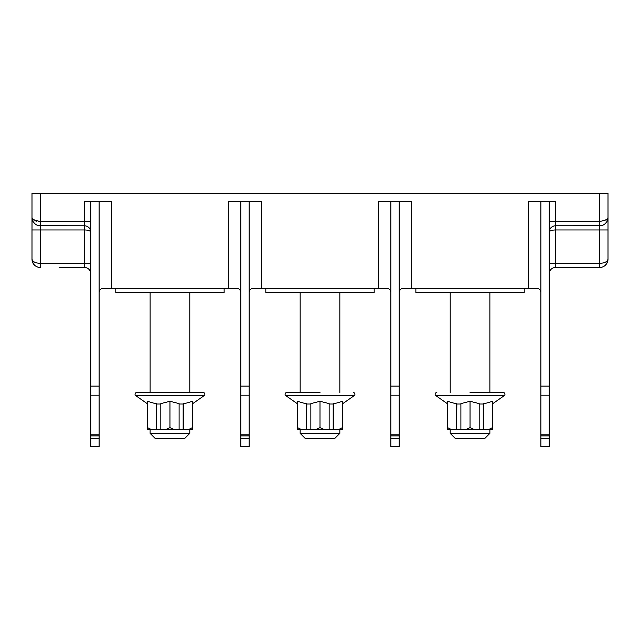 <?xml version="1.0" encoding="UTF-8"?>
<svg xmlns="http://www.w3.org/2000/svg" width="640" height="640" viewBox="0 0 640 640"><rect width="100%" height="100%" fill="white"/><g stroke="black" fill="none" stroke-linecap="round" stroke-linejoin="round"><path stroke-width="0.96" d="M90.768 434.832L99.104 434.832L99.104 446.704L90.768 446.704L90.768 201.632L111.608 201.632L111.608 288.328L103.272 288.328C101 288.328 99.608 289.72 99.104 292.496M99.104 434.832L99.104 201.632M236.64 288.328C238.912 288.328 240.304 289.72 240.808 292.496C240.304 289.72 238.912 288.328 236.64 288.328L111.608 288.328M228.304 288.328L228.304 201.632L240.808 201.632L240.808 395.192L249.144 395.192L249.144 438.368L240.808 438.368L240.808 435.904L249.144 435.904M90.712 231.216L90.768 232.056A6.248 6.248 0 0 0 84.512 225.808L40.336 225.808C37.328 225.784 34.92 224.4 33.12 221.64L32 217.648L32 193.296L608 193.296L608 259.152C607.256 264.456 604.48 267.232 599.664 267.488L555.488 267.488A6.248 6.248 0 0 0 549.232 273.736M536.728 288.328C539 288.328 540.392 289.72 540.896 292.496C540.392 289.72 539 288.328 536.728 288.328L403.36 288.328C401.088 288.328 399.696 289.72 399.192 292.496M386.688 288.328C388.952 288.328 390.344 289.72 390.856 292.496C390.344 289.72 388.952 288.328 386.688 288.328L253.312 288.328C251.048 288.328 249.656 289.72 249.144 292.496M90.768 221.64L84.512 221.64L84.512 201.632L90.768 201.632M85.304 225.856L86.248 226.048M86.848 226.256L88.864 227.568M89.416 228.176L89.888 228.864M90.264 229.6L90.536 230.384M40.344 267.488C35.528 267.24 32.752 264.464 32 259.152L32 229.976L40.336 229.976L40.336 225.808A8.336 8.336 0 0 1 39.408 225.752L84.512 225.808L84.512 229.976C88.072 230.032 90.152 230.728 90.768 232.056L90.712 231.256M90.768 273.736A6.248 6.248 0 0 0 84.512 267.488A6.248 6.248 0 0 1 90.768 273.736A6.248 6.248 0 0 0 84.512 267.488L59.088 267.488M89.784 230.936L90.768 232.048M90.56 230.48L90.312 229.72M89.976 229.008L89.656 228.496M87.864 226.776L87.368 226.496M34.464 223.384L34.968 223.848M35.072 223.928L35.864 224.504M36.704 224.976L38.488 225.6A8.336 8.336 0 0 1 34.336 223.256A8.336 8.336 0 0 0 38.488 225.6M34.2 220.288L33.12 219.552L40.336 221.64L38.2 221.496M36.664 221.208L35.416 220.832M599.664 193.296L599.664 225.808L555.488 225.808L555.488 229.976C551.776 230.072 549.688 230.768 549.232 232.056A6.248 6.248 0 0 1 555.488 225.808L600.592 225.752A8.336 8.336 0 0 1 599.664 225.808L599.664 225.808C602.672 225.784 605.08 224.4 606.88 221.64L606.88 221.64A4.168 2.728 -150 0 0 606.88 219.552L608 217.648L606.88 221.64A4.168 2.728 30 0 0 606.88 219.552L605.88 220.248M594.872 225.808L599.664 225.808A8.336 8.336 0 0 0 606.32 222.496A8.336 8.336 0 0 1 601.512 225.6L603.296 224.976M603.592 224.824L604.928 223.928M604.984 223.888L605.504 223.416M549.232 438.368L540.896 438.368L540.896 446.704L549.232 446.704L549.232 201.632L555.488 201.632L555.48 225.816L566.944 225.808M240.808 435.904L240.808 395.192M249.144 438.368L249.144 446.704L240.808 446.704L240.808 438.368M240.808 386.112L249.144 386.112L249.144 201.632L261.648 201.632L261.648 288.328M249.144 201.632L240.808 201.632M249.144 386.112L249.144 395.192M378.352 288.328L378.352 201.632L411.696 201.632L411.696 288.328M399.192 438.368L390.856 438.368L390.856 446.704L399.192 446.704L399.192 201.632M390.856 438.368L390.856 201.632M374.184 288.328L374.184 292.496L265.816 292.496L265.816 288.328M320 392.52L286.784 392.52L320 392.52M342.632 403.728L354.2 395.632A1.712 1.712 0 0 0 353.216 392.52M297.368 403.728L285.8 395.632A1.712 1.712 0 0 1 286.784 392.52M333.48 403.632L333.48 429.656L338.36 429.656L342.632 427.576L342.632 429.656L342.632 401.28L333.2 404.024L333.2 429.656L329.152 429.656L329.152 403.632L320 401.28L310.848 403.632L310.848 429.656L315.728 429.656L320 427.576L320 401.28M297.368 429.656L297.368 427.576L301.64 429.656L297.368 429.656L297.368 401.28L306.8 404.024L310.848 404.024M329.152 404.024L333.2 404.024M301.64 429.656L306.52 429.656L306.52 403.632M306.8 404.024L306.52 429.656M306.8 429.656L310.848 429.656M320 427.576L324.272 429.656L315.728 429.656M324.272 429.656L329.152 429.656M338.36 429.656L342.632 429.656M339.84 429.656L339.84 433.368L300.16 433.368L300.16 429.656M300.16 433.368L305.16 438.368L334.84 438.368L339.84 433.368M528.392 288.328L528.392 201.632L549.232 201.632M540.896 438.368L540.896 201.632M549.232 221.64L599.664 221.64L606.88 219.552M599.664 225.808L599.664 263.32C604.472 263.192 607.256 261.808 608 259.152A8.336 8.336 0 0 1 605.712 264.88L604.976 265.576M608 229.976L555.488 229.976L555.488 263.32L599.664 263.32L599.664 267.488A8.336 8.336 0 0 0 600.6 267.432L601.528 267.272A8.336 8.336 0 0 0 605.56 265.04M602.44 267.008L602.96 266.808M603.328 266.632L604.176 266.16M606.368 264.104L606.928 263.24M607.72 261.28L607.928 260.224M607.56 220.168L608 217.648M553.152 226.256L551.136 227.568M550.584 228.176L550.112 228.864M549.44 230.48L549.688 229.72M550.024 229.008L550.344 228.496M550.456 228.352L550.952 227.752M552.136 226.776L552.632 226.496M552.808 226.408L553.512 226.128M554.208 225.936L554.88 225.832M524.224 288.328L524.224 292.496L415.864 292.496L415.864 288.328M470.04 392.52L503.264 392.52L470.04 392.52M492.672 403.728L504.24 395.632A1.712 1.712 0 0 0 503.264 392.52M447.408 403.728L435.848 395.632A1.712 1.712 0 0 1 436.824 392.52M483.528 403.632L483.528 429.656L488.4 429.656L492.672 427.576L492.672 429.656L492.672 401.28L483.248 404.024L483.248 429.656L479.192 429.656L479.192 403.632L470.04 401.28L460.896 403.632L460.896 429.656L465.768 429.656L470.04 427.576L470.04 401.28M447.408 429.656L447.408 427.576L451.68 429.656L447.408 429.656L447.408 401.28L456.84 404.024L460.896 404.024M479.192 404.024L483.248 404.024M451.68 429.656L456.56 429.656L456.56 403.632M456.84 404.024L456.56 429.656M456.84 429.656L460.896 429.656M470.04 427.576L474.312 429.656L465.768 429.656M474.312 429.656L479.192 429.656M488.4 429.656L492.672 429.656M489.88 429.656L489.88 433.368L450.208 433.368L450.208 429.656M450.208 433.368L455.208 438.368L484.88 438.368L489.88 433.368M32.048 218.464L32 229.976L32 217.648L33.12 219.552A4.168 2.728 -30 0 0 33.12 221.64A8.336 8.336 0 0 0 33.256 221.864A8.336 8.336 0 0 1 33.12 221.64L34.672 223.592M39.408 225.752A8.336 8.336 0 0 0 40.336 225.808L40.336 193.296M33.68 222.496A8.336 8.336 0 0 0 34.312 223.232A8.336 8.336 0 0 1 33.68 222.496M33.064 263.216L33.064 263.232A8.336 8.336 0 0 1 32 259.152C32.744 261.8 35.52 263.192 40.336 263.32L40.336 267.488A8.336 8.336 0 0 1 39.408 267.432L38.472 267.272A8.336 8.336 0 0 1 37.56 267.008L37.592 267.024M35.056 265.6A8.336 8.336 0 0 0 35.576 265.992M32.072 260.224L32.272 261.272M35.816 266.152L36.568 266.584M32.128 218.976L33.12 221.64M224.136 288.328L224.136 292.496L115.776 292.496L115.776 288.328M169.96 392.52L150.12 392.52L150.12 292.496M147.328 403.728L135.76 395.632A1.712 1.712 0 0 1 136.736 392.52L203.176 392.52A1.712 1.712 0 0 1 204.152 395.632L192.592 403.728M183.44 403.632L183.44 429.656L188.32 429.656L192.592 427.576L192.592 429.656L192.592 401.28L183.16 404.024L183.16 429.656L179.104 429.656L179.104 403.632L169.96 401.28L160.808 403.632L160.808 429.656L165.688 429.656L169.96 427.576L169.96 401.28M147.328 429.656L147.328 427.576L151.6 429.656L147.328 429.656L147.328 401.28L156.752 404.024L160.808 404.024M179.104 404.024L183.16 404.024M151.6 429.656L156.472 429.656L156.472 403.632M156.752 404.024L156.472 429.656M156.752 429.656L160.808 429.656M169.96 427.576L174.232 429.656L165.688 429.656M174.232 429.656L179.104 429.656M188.32 429.656L192.592 429.656M189.792 429.656L189.792 433.368L150.12 433.368L150.12 429.656M150.12 433.368L155.12 438.368L184.792 438.368L189.792 433.368M84.512 225.808L84.512 221.64L40.336 221.64M90.768 386.112L99.104 386.112M90.768 395.192L99.104 395.192M90.768 435.904L99.104 435.904M99.104 438.368L90.768 438.368M40.336 229.976L84.512 229.976L84.512 263.32L40.336 263.32L40.336 229.976M90.768 263.32L84.512 263.32L84.512 267.488M240.808 434.832L249.144 434.832M390.856 386.112L399.192 386.112M390.856 395.192L399.192 395.192M390.856 434.832L399.192 434.832M390.856 435.904L399.192 435.904M285.8 395.632L354.2 395.632M540.896 386.112L549.232 386.112M540.896 395.192L549.232 395.192M540.896 434.832L549.232 434.832M540.896 435.904L549.232 435.904M549.232 263.32L555.488 263.32L555.488 267.488M555.488 252.272L555.488 241.056M435.848 395.632L504.24 395.632M135.76 395.632L204.152 395.632M90.488 230.2L89.736 228.624M300.16 292.496L300.16 392.52M339.84 292.496L339.84 392.52M606.88 221.64L605.368 223.552M600.792 267.408L601.464 267.288M602.936 266.816L604.392 266.016M604.936 265.608L606.608 263.76M607.424 262.192L607.728 261.256M555.448 225.808L554.752 225.848M554.264 225.928L553.072 226.288M550.264 228.624L549.52 230.184M549.464 230.384L549.232 232.048M450.208 292.496L450.208 392.52M489.88 292.496L489.88 392.52M32 259.152C32.2 266.536 39.28 267.64 40.256 267.48M189.792 292.496L189.792 392.52"/></g></svg>
